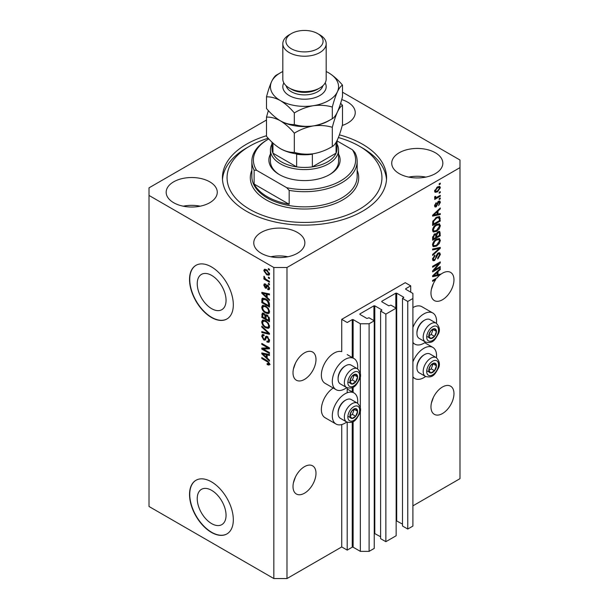 <?xml version="1.0" encoding="UTF-8"?>
<svg xmlns="http://www.w3.org/2000/svg" width="609" height="609" viewBox="0 0 609 609"><rect width="100%" height="100%" fill="white"/><g stroke="black" fill="none" stroke-linecap="round" stroke-linejoin="round"><path stroke-width="0.91" d="M410.717 285.842L405.244 282.683L341.733 319.344L347.206 322.511L352.246 319.603L353.121 319.603L360.345 323.775L369.107 323.775L374.253 320.798L368.993 317.769L366.915 318.461L359.904 314.419L359.904 313.909L373.926 305.817L374.801 305.817L381.805 309.867L380.602 311.062L385.862 314.099L396.154 308.154L390.894 305.124L388.816 305.817L381.805 301.775L381.805 301.265L395.82 293.173L396.703 293.173L403.706 297.222L402.503 298.425L407.756 301.455L412.902 298.486L412.902 293.424L405.678 289.252L405.678 288.75L410.717 285.842L410.717 292.16M405.678 288.75L405.678 289.252M402.503 298.425L402.503 526.016L407.756 529.046L412.902 526.077L412.902 298.486M407.756 529.046L407.756 301.455M396.154 520.672L402.503 524.121M381.805 301.265L381.805 301.775M380.602 311.062L380.602 538.66L385.862 541.69L396.154 535.753L396.154 308.154M385.862 541.69L385.862 314.099M374.253 533.309L380.602 536.765M359.904 313.909L359.904 314.419M266.498 120.019L149.007 187.846L149.007 506.482L273.837 578.55L286.984 578.55L341.733 546.943L347.206 550.102L352.246 547.194L353.121 547.194L360.345 551.366L369.107 551.366L374.253 548.397L374.253 320.798M369.107 551.366L369.107 323.775M360.345 551.366L360.345 410.344M360.345 407.961L360.345 375.951M360.345 373.568L360.345 323.775M347.206 550.102L347.206 422.22M347.206 392.775L347.206 387.826M341.733 546.943L341.733 424.549M346.757 387.613A17.966 10.368 -60 0 1 345.014 388.763A17.966 10.368 -60 0 1 336.031 389.653L325.084 383.327A17.966 10.368 -60 0 1 322.328 368.94A17.966 10.368 -60 0 1 334.067 353.106A17.966 10.368 -60 0 1 341.733 351.652L341.733 319.344M197.232 498.664A20.379 11.769 -120 0 0 206.131 519.173A20.379 11.769 -120 0 0 221.836 524.631A20.379 11.769 -120 0 0 226.053 515.305A20.379 11.769 -120 0 0 217.162 494.797A20.379 11.769 -120 0 0 201.457 489.339A20.379 11.769 -120 0 0 197.232 498.664M197.232 283.718A20.379 11.769 -120 0 0 206.131 304.226A20.379 11.769 -120 0 0 221.836 309.684A20.379 11.769 -120 0 0 226.053 300.359A20.379 11.769 -120 0 0 217.162 279.851A20.379 11.769 -120 0 0 201.457 274.385A20.379 11.769 -120 0 0 197.232 283.718M189.528 279.516A30.968 17.882 -120 0 0 203.041 310.689A30.968 17.882 -120 0 0 226.913 318.987A30.968 17.882 -120 0 0 233.323 304.804A30.968 17.882 -120 0 0 219.803 273.639A30.968 17.882 -120 0 0 195.938 265.341A30.968 17.882 -120 0 0 189.528 279.516M196.052 265.28A30.968 17.882 -120 0 0 189.742 279.394A30.968 17.882 -120 0 0 203.193 310.483A30.968 17.882 -120 0 0 227.02 318.918M189.528 494.47A30.968 17.882 -120 0 0 203.041 525.636A30.968 17.882 -120 0 0 226.913 533.933A30.968 17.882 -120 0 0 233.323 519.759A30.968 17.882 -120 0 0 219.803 488.585A30.968 17.882 -120 0 0 195.938 480.288A30.968 17.882 -120 0 0 189.528 494.47M196.052 480.227A30.968 17.882 -120 0 0 189.742 494.341A30.968 17.882 -120 0 0 203.193 525.438A30.968 17.882 -120 0 0 227.02 533.872M293.393 482.907L295.456 476.946M293.005 486.568A16.26 9.386 120 0 0 296.37 494.006A16.26 9.386 120 0 0 308.9 489.651A16.26 9.386 120 0 0 315.995 473.292A16.26 9.386 120 0 0 312.63 465.847A16.26 9.386 120 0 0 300.1 470.201A16.26 9.386 120 0 0 293.005 486.568M431.362 403.249L433.433 397.289M430.974 406.911A16.26 9.386 120 0 0 434.339 414.348A16.26 9.386 120 0 0 446.869 409.994A16.26 9.386 120 0 0 453.971 393.635A16.26 9.386 120 0 0 450.599 386.19A16.26 9.386 120 0 0 438.069 390.544A16.26 9.386 120 0 0 430.974 406.911M293.393 369.115L295.456 363.147M293.005 372.769A16.26 9.386 120 0 0 296.37 380.214A16.26 9.386 120 0 0 308.9 375.852A16.26 9.386 120 0 0 315.995 359.493A16.26 9.386 120 0 0 312.63 352.048A16.26 9.386 120 0 0 300.1 356.402A16.26 9.386 120 0 0 293.005 372.769M431.362 289.458L433.433 283.489M434.993 279.067L435.793 279.523A16.26 9.386 120 0 0 430.974 293.112A16.26 9.386 120 0 0 434.339 300.557A16.26 9.386 120 0 0 446.869 296.202A16.26 9.386 120 0 0 453.971 279.836A16.26 9.386 120 0 0 450.599 272.39A16.26 9.386 120 0 0 440.277 274.705L439.584 274.301M342.258 125.462A25.555 14.753 0 0 0 355.237 112.619A25.555 14.753 0 0 0 347.754 102.19A25.555 14.753 0 0 0 341.71 99.602M209.785 181.847A25.555 14.753 0 0 0 181.939 178.643A25.555 14.753 0 0 0 166.166 192.277A25.555 14.753 0 0 0 173.649 202.706A25.555 14.753 0 0 0 201.495 205.903A25.555 14.753 0 0 0 217.268 192.277A25.555 14.753 0 0 0 209.785 181.847M200.232 206.185A25.555 14.753 0 0 0 183.195 206.185M297.382 232.417A25.555 14.753 0 0 0 269.536 229.22A25.555 14.753 0 0 0 253.763 242.854A25.555 14.753 0 0 0 261.246 253.283A25.555 14.753 0 0 0 289.092 256.48A25.555 14.753 0 0 0 304.865 242.854A25.555 14.753 0 0 0 297.382 232.417M287.829 256.762A25.555 14.753 0 0 0 270.799 256.762M435.351 152.76A25.555 14.753 0 0 0 407.505 149.563A25.555 14.753 0 0 0 391.732 163.197A25.555 14.753 0 0 0 399.215 173.626A25.555 14.753 0 0 0 427.061 176.823A25.555 14.753 0 0 0 442.834 163.197A25.555 14.753 0 0 0 435.351 152.76M425.805 177.105A25.555 14.753 0 0 0 408.768 177.105M357.597 403.242A17.966 10.368 120 0 0 353.996 392.934A17.966 10.368 120 0 0 345.014 393.817A17.966 10.368 120 0 0 333.283 409.651A17.966 10.368 120 0 0 336.031 424.047A17.966 10.368 120 0 0 345.014 423.156A17.966 10.368 120 0 0 346.757 422.007M336.031 389.653A17.966 10.368 -60 0 1 333.283 375.258A17.966 10.368 -60 0 1 345.014 359.432A17.966 10.368 -60 0 1 353.996 358.541A17.966 10.368 -60 0 1 357.597 368.848M412.902 361.86A17.966 10.368 -60 0 1 423.856 348.302A17.966 10.368 -60 0 1 432.839 347.412A17.966 10.368 -60 0 1 436.44 357.719M425.6 376.491A17.966 10.368 -60 0 1 423.856 377.633A17.966 10.368 -60 0 1 414.874 378.524A17.966 10.368 -60 0 1 412.902 376.727M436.44 323.326A17.966 10.368 120 0 0 432.839 313.018A17.966 10.368 120 0 0 423.856 313.909A17.966 10.368 120 0 0 412.902 327.467M412.902 342.334A17.966 10.368 120 0 0 414.874 344.138A17.966 10.368 120 0 0 423.856 343.248A17.966 10.368 120 0 0 425.6 342.098M266.498 135.731A82.07 47.388 0 0 0 222.43 177.737A82.07 47.388 0 0 0 246.462 211.239A82.07 47.388 0 0 0 335.909 221.516A82.07 47.388 0 0 0 386.57 177.737A82.07 47.388 0 0 0 362.538 144.226A82.07 47.388 0 0 0 339.396 134.848M438.632 274.53A16.26 9.386 120 0 0 438.564 274.59L439.66 275.222A16.26 9.386 120 0 0 437.079 277.864L432.618 280.437L432.618 281.358L435.793 279.523M439.66 275.222L432.618 276.692L432.618 275.793L440.277 268.539L440.277 269.498L437.993 271.591L437.993 274.689L440.277 274.134L440.277 274.705M434.179 270.114L440.277 266.59L440.277 267.511L432.618 271.934L432.618 270.952L438.724 263.689L432.618 267.222L432.618 266.3L440.277 261.878L440.277 262.86L434.179 270.114L433.6 269.779M438.145 252.994L439.744 252.811L440.383 254.493L437.795 258.947L437.696 258.079L439.485 254.927L439.074 253.786L438.168 253.9L434.613 260.545L433.121 260.736L432.519 259.19L434.803 255.148L434.902 256.016L433.41 258.642L433.791 259.716L434.636 259.617L435.412 258.878L436.318 255.415L438.145 252.994M432.618 249.02L440.277 247.383L440.277 248.335L432.618 255.407L432.618 254.463L439.386 248.426L432.618 249.979L432.618 249.02M439.211 238.454L440.383 240.38L439.18 243.684L436.546 246.097L433.326 246.706L432.519 244.917C432.915 242.283 434.225 240.357 436.455 239.139L439.599 238.614M439.211 223.739L440.383 225.665L439.18 228.969L436.546 231.382L433.326 231.999L432.519 230.202C432.915 227.576 434.225 225.65 436.455 224.424L439.599 223.899M437.993 214.109L440.277 213.561L440.277 214.52L432.618 216.119L432.618 215.221L440.277 207.966L440.277 208.917L437.993 211.018L437.993 214.109L437.095 213.592M439.188 183.766L440.277 183.134L440.277 184.055L439.188 184.687L439.188 183.766M286.984 578.55L286.984 267.503L459.993 167.62L459.993 160.03L342.502 92.203M412.902 505.851L459.993 478.666L459.993 167.62M432.839 313.018L421.885 306.7A17.966 10.368 120 0 0 412.902 307.591M333.214 388.024A17.966 10.368 120 0 0 322.176 403.874A17.966 10.368 120 0 0 325.084 417.721L336.031 424.047M437.437 186.963L439.812 186.453L440.383 187.732L437.49 191.873L435.169 192.345L434.605 191.066L437.437 186.963M439.188 192.277L440.277 191.645L440.277 192.566L439.188 193.198L439.188 192.277M437.391 196.989L440.277 195.322L440.277 196.243L434.704 199.463L434.704 198.542L435.595 198.024L434.605 197.514L434.902 196.471L435.701 196.357L435.602 197.034L436.25 197.483L437.391 196.989M434.818 197.955L434.605 197.514M434.849 196.6L436.25 197.483M439.188 198.595L440.277 197.963L440.277 198.884L439.188 199.516L439.188 198.595M438.579 201.244L439.873 201.069L440.383 202.378L438.587 205.606L439.584 202.782L438.716 202.081L436.196 206.877L435.085 207.014L434.605 205.751L436.196 202.736L435.405 205.263L436.082 206.017L438.579 201.244M438.214 201.381L439.31 202.021L438 201.67M434.56 205.431L436.082 206.017M436.409 217.329L439.637 216.652L440.277 221.067L432.618 225.497L432.755 221.509L436.409 217.329M438.031 231.679L439.744 231.412L440.277 235.782L432.618 240.205L432.618 237.464L434.544 233.925L436.151 233.985L438.031 231.679M263.354 349.041L269.46 352.565L269.46 353.486L261.794 349.064L261.794 348.082L267.907 347.876L261.794 344.344L261.794 343.43L269.46 347.853L269.46 348.835L263.354 349.041L264.451 348.409L269.46 348.241M266.544 336.214L265.494 336.815L267.328 336.511L269.559 340.583L268.873 342.304L266.97 342.045L266.871 341.07L268.15 341.23L268.66 339.989L267.351 337.439L266.559 337.333L265.181 340.149L263.796 339.982L261.695 336.206L262.327 334.592L263.986 334.805L264.085 335.787L262.981 335.643L262.593 336.693L263.811 339.076L264.595 339.236L265.935 336.313M261.794 326.15L269.46 333.367L269.46 334.311L261.794 332.537L261.794 331.585L268.561 333.367L261.794 327.109L261.794 326.15M269.559 326.47L268.356 328.388L265.73 327.764C263.446 326.561 262.106 324.612 261.695 321.925L262.509 320.144L265.638 320.699L268.386 323.196L269.559 326.47M269.559 311.762L268.356 313.673L265.73 313.056C263.446 311.846 262.106 309.897 261.695 307.218L262.509 305.436L265.638 305.992L268.386 308.481L269.559 311.762M268.363 277.103L269.46 277.734L269.46 278.656L268.363 278.024L268.363 277.103M266.613 269.772L269.559 273.943L268.988 275.215L266.673 274.75L263.788 270.609L264.359 269.345L266.613 269.772M269.559 364.045L269.018 365.118L267.168 364.578L267.069 363.603L268.66 363.489L268.082 362.241L261.794 358.488L261.794 357.567L267.001 360.574L269.559 364.045M269.551 363.345L268.455 363.976L269.399 363.063M149.007 195.436L273.837 267.503L286.984 267.503M273.837 578.55L273.837 267.503M267.168 297.443L269.46 299.537L269.46 300.496L261.794 293.241L261.794 292.35L269.46 293.941L269.46 294.901L267.168 294.353L267.168 297.443M267.762 285.263L269.559 288.476L269.087 289.732L267.77 289.633L267.671 288.658L268.462 288.727L268.759 287.95L267.899 286.26L267.389 286.177L266.392 288.255L265.372 288.141L263.788 285.179L264.283 283.885L265.379 284L265.478 284.982L264.58 285.606L265.265 287.151L266.628 285.065L267.762 285.263M265.478 284.982L264.58 285.606M265.265 287.151L266.826 286.496L267.336 285.058M268.363 283.314L269.46 283.946L269.46 284.86L268.363 284.228L268.363 283.314M266.567 279.63L269.46 281.297L269.46 282.218L263.887 278.998L263.887 278.085L264.778 278.595L263.788 276.935L264.085 276.242L265.433 278.808L266.567 279.63M268.363 268.599L269.46 269.231L269.46 270.152L268.363 269.521L268.363 268.599M265.585 298.836C267.853 299.986 269.148 301.851 269.46 304.439L269.46 307.05L261.794 302.62L261.939 298.798L262.433 298.174L265.585 298.836M266.194 314.693L265.326 315.188L267.206 315.059L269.46 319.032L269.46 321.758L261.794 317.335L262.296 313.11L263.72 313.277L265.326 315.188L265.661 314.8M267.168 358.023L269.46 360.117L269.46 361.068L261.794 353.821L261.794 352.923L269.46 354.522L269.46 355.473L267.168 354.925L267.168 358.023M270.114 364.486L268.264 363.946M268.127 364.03L267.168 364.578M268.706 361.883L268.082 362.241M262.593 358.023L261.794 358.488M263.202 292.906L261.794 293.241M269.46 294.002L268.264 293.721L267.168 294.353M267.366 294.238L267.366 293.508L266.278 294.139L262.593 293.256L266.278 296.629L266.278 294.139M267.168 296.111L266.278 296.629M263.537 292.708L262.593 293.256M269.475 289.184L267.77 289.633M268.866 289.001L268.813 288.529M269.452 287.555L268.759 287.95M268.546 285.887L267.899 286.26M268.303 285.651L267.389 286.177M266.811 287.661L265.372 288.141M266.468 287.501L265.889 287.06M264.892 284.883L263.788 285.179M264.885 284.548L264.961 283.855M266.361 286.519L266.826 286.496L266.361 286.519M269.163 283.771L268.363 284.228M264.679 278.541L263.887 278.998M264.413 276.577L263.788 276.935M269.163 269.056L268.363 269.521M269.422 274.728L268.12 274.309M267.557 274.233L266.673 274.75M267.412 270.289L266.666 270.723L264.885 269.977L263.788 270.609M264.885 269.977L265.022 269.193M266.323 269.612L264.58 271.096L266.666 273.829L268.409 274.217L268.759 273.456L266.666 270.723M268.409 274.217L269.536 273.563M269.444 273.068L268.759 273.456M269.163 277.567L268.363 278.024M269.46 305.787L268.866 305.436M262.692 302.102L261.794 302.62M262.89 299.499L263.035 298.166L261.939 298.798M264.808 298.425L262.844 299.506L262.692 302.216L268.561 305.611L268.561 304.036L267.45 301.181L265.577 299.75L262.844 299.506M269.46 305.094L268.561 305.611M266.339 299.308L265.577 299.75M268.051 300.831L267.45 301.181M269.399 303.548L268.561 304.036M269.452 313.041L266.826 312.425M266.597 312.554L265.73 313.056M262.799 306.829L261.695 307.218M262.791 306.586L263.134 305.238M264.976 305.649L263.195 306.418L263.88 306.281L262.593 307.728C262.921 309.791 263.971 311.26 265.737 312.143L268.051 312.562L268.66 311.252C268.341 309.235 267.328 307.781 265.615 306.898L263.88 306.281L264.976 305.649M268.051 312.562L269.551 311.526M266.369 306.456L265.615 306.898M269.452 310.796L268.66 311.252M269.46 320.494L268.866 320.151M265.874 318.431L265.28 318.081M262.692 316.817L261.794 317.335M262.89 314.198L263.004 313.003M267.389 315.165L266.224 315.835L265.874 318.773L268.561 320.326L268.47 317.555L267.214 315.98L266.224 315.835M266.072 316.002L265.943 314.838M262.692 316.931L264.984 318.256L264.907 315.683L263.849 314.267L262.981 314.122L262.692 316.931M265.874 317.738L264.984 318.256M264.496 313.894L263.849 314.267M266.004 315.051L264.907 315.683M269.46 319.809L268.561 320.326M267.93 315.569L267.214 315.98M269.125 317.175L268.47 317.555M269.376 318.027L268.561 318.499M269.452 327.756L266.826 327.132M266.597 327.269L265.73 327.764M262.799 321.544L261.695 321.925M262.791 321.293L263.134 319.953M264.976 320.357L263.195 321.133L263.88 320.989L262.593 322.435C262.921 324.506 263.971 325.975 265.737 326.858L268.051 327.269L268.66 325.96C268.341 323.95 267.328 322.496 265.615 321.605L263.88 320.989L264.976 320.357M268.051 327.269L269.551 326.241M266.369 321.171L265.615 321.605M269.452 325.503L268.66 325.96M269.46 333.428L268.752 333.26M264.04 332.171L262.89 331.905L261.794 332.537M269.125 333.047L268.561 333.367M262.426 326.744L261.794 327.109M269.323 341.824L268.067 341.413L266.97 342.045M268.15 341.23L269.551 340.286M269.452 339.533L268.66 339.989M268.044 337.043L267.351 337.439M265.615 339.632L264.892 339.35L263.796 339.982M262.799 335.81L261.695 336.206M262.791 335.574L262.989 334.463M266.59 336.183L265.684 338.604L264.595 339.236M263.659 348.873L262.89 348.432L261.794 349.064M262.89 348.432L262.89 348.043M268.698 347.412L267.907 347.876M262.593 343.887L261.794 344.344M263.202 353.479L261.794 353.821M269.46 354.583L268.264 354.293L267.168 354.925M267.366 354.811L267.366 354.088L266.278 354.712L262.593 353.829L266.278 357.201L266.278 354.712M267.168 356.684L266.278 357.201M263.537 353.289L262.593 353.829M439.485 183.598L440.277 184.055M439.15 186.316L439.287 187.1L440.383 187.732M439.287 187.1L439.264 187.481M436.607 191.363L437.49 191.873M436.044 191.432L434.742 191.858M434.719 190.236L435.739 191.333L437.49 190.952L439.584 188.173L437.856 186.735M434.628 190.693L435.739 191.333M436.737 187.42L437.49 187.854L435.405 190.632M439.241 187.465L437.49 187.854M439.485 192.101L440.277 192.566M439.485 195.778L440.277 196.243M435.907 197.499L435.298 197.856M434.605 197.453L435.595 198.024M439.485 198.427L440.277 198.884M439.188 200.993L439.287 201.746L440.383 202.378M437.544 202.203L438.214 202.584M435.488 205.964L435.1 206.245L436.196 206.877M435.1 206.245L434.681 206.428M435.633 203.216L436.295 203.596M434.712 204.86L435.405 205.263M439.188 213.82L440.277 214.52M439.188 213.888L437.095 214.322L437.095 211.841L433.41 215.205L437.095 214.322M436.25 214.497L434.521 214.855M433.265 215.122L432.618 215.259M439.652 208.56L440.277 208.917M437.407 210.684L437.993 211.018M436.897 211.171L436.897 211.719M432.923 214.924L433.41 215.205M436.531 211.513L437.095 211.841M438.952 216.477L439.188 217.824L440.277 218.456M439.386 220.549L440.277 221.067M433.212 223.884L432.618 224.234M437.209 216.911L438.922 217.619L437.27 216.888M433.509 224.059L439.386 220.664L439.386 219.088L438.267 217.527L436.394 218.258L433.661 221.166L433.509 224.059L432.618 223.541M432.664 222.019L433.509 222.506M433.007 220.785L433.661 221.166M435.633 217.816L436.394 218.258M438.602 228.634L439.18 228.969M435.701 230.895L436.546 231.382M434.651 231.169L432.862 231.565M438.952 223.686L439.287 225.033L440.383 225.665M432.626 229.228L434.004 231.017L436.562 230.461L439.485 226.19L438.883 224.873L437.117 224.082M432.519 229.989L434.004 231.017M434.095 226.396L434.697 226.746L433.41 229.677M435.679 224.927L436.432 225.36L434.697 226.746M438.883 224.873L436.432 225.36M439.043 231.298L439.188 232.539M439.386 235.264L440.277 235.782M436.402 236.756L435.8 237.107M433.212 238.599L432.618 238.941M435.671 233.704L435.602 234.724M435.8 236.414L436.699 236.931L439.386 235.378L439.287 232.722L437.901 231.763M432.618 238.256L433.509 238.774L435.8 237.449L435.724 234.96L434.384 233.985M433.951 234.358L434.666 234.769L433.509 237.266L433.509 238.774M435.724 234.96L434.666 234.769M437.323 232.181L438.038 232.592L436.699 235.234L436.699 236.931M439.287 232.722L438.038 232.592M438.602 243.349L439.18 243.684M435.701 245.61L436.546 246.097M434.651 245.884L432.862 246.28M438.952 238.401L439.287 239.748L440.383 240.38M432.626 243.935L434.004 245.732L436.562 245.168L439.485 240.905L438.883 239.588L437.117 238.797M432.519 244.704L434.004 245.732M434.095 241.111L434.697 241.461L433.41 244.392M435.679 239.642L436.432 240.075L434.697 241.461M438.883 239.588L436.432 240.075M439.188 247.619L440.277 248.335M439.188 247.703L438.777 248.076M438.313 247.802L439.386 248.426M438.29 247.794L432.618 249.104M439.081 252.674L439.287 253.854L440.383 254.493M439.074 253.786L437.924 253.131M437.475 253.496L438.168 253.9M433.806 259.731L434.613 260.545M433.524 259.914L432.687 260.226M434.187 255.597L434.902 256.016M432.626 258.193L433.41 258.642M432.527 258.932L433.791 259.716M439.485 267.046L440.277 267.511M433.882 269.939L433.083 270.396M437.932 263.233L438.724 263.689M439.432 262.365L440.277 262.86M438.724 262.768L438.206 263.392M438.564 274.59L437.095 274.895L437.095 272.413L433.41 275.786L437.095 274.903M436.25 275.07L434.521 275.435M433.265 275.694L432.618 275.831M439.652 269.132L440.277 269.498M437.407 271.256L437.993 271.591M436.897 271.743L436.897 272.299M437.095 274.172L437.993 274.689M432.923 275.504L433.41 275.786M436.531 272.086L437.095 272.413M429.299 367.729A5.42 3.129 120 0 0 428.782 370.242A5.42 3.129 120 0 0 430.7 372.967A5.42 3.129 120 0 0 434.529 370.752A5.42 3.129 120 0 0 436.447 365.811A5.42 3.129 120 0 0 434.529 363.086A5.42 3.129 120 0 0 430.7 365.301A5.42 3.129 120 0 0 429.299 367.729M429.596 367.684L428.782 370.242L430.7 372.967L434.529 370.752L436.447 365.811L434.529 363.086L430.7 365.301L429.596 367.684M416.937 367.828L416.937 366.968A9.79 5.648 -60 0 1 417.865 362.431A9.79 5.648 -60 0 1 423.856 354.978L424.602 354.552A10.84 6.257 120 0 0 417.964 362.804A10.84 6.257 120 0 0 416.937 367.828A10.84 6.257 120 0 0 419.182 372.784L425.44 376.4A10.84 6.257 -60 0 1 424.222 366.42A10.84 6.257 -60 0 1 436.28 357.628L430.023 354.012A10.84 6.257 120 0 0 424.602 354.552M428.797 370.272L431.248 368.856L433.068 363.779M427.411 371.071L430.7 372.967M431.248 368.856L434.529 370.752M433.166 363.916L436.447 365.811M350.457 413.252A5.42 3.129 120 0 0 349.939 415.757A5.42 3.129 120 0 0 351.857 418.482A5.42 3.129 120 0 0 355.694 416.274A5.42 3.129 120 0 0 357.605 411.334A5.42 3.129 120 0 0 355.694 408.609A5.42 3.129 120 0 0 351.857 410.816A5.42 3.129 120 0 0 350.457 413.252M350.754 413.206L349.939 415.757L351.857 418.482L355.694 416.274L357.605 411.334L355.694 408.609L351.857 410.816L350.754 413.206M338.094 413.344L338.094 412.483A9.79 5.648 -60 0 1 339.023 407.954A9.79 5.648 -60 0 1 345.014 400.494L345.76 400.067A10.84 6.257 120 0 0 339.122 408.327A10.84 6.257 120 0 0 338.094 413.344A10.84 6.257 120 0 0 340.34 418.307L346.605 421.923A10.84 6.257 -60 0 1 345.387 411.943A10.84 6.257 -60 0 1 357.445 403.143L351.18 399.527A10.84 6.257 120 0 0 345.76 400.067M349.962 415.787L352.405 414.371L354.225 409.301M348.576 416.586L351.857 418.482M352.405 414.371L355.694 416.274M354.324 409.438L357.605 411.334M350.457 378.859A5.42 3.129 120 0 0 349.939 381.363A5.42 3.129 120 0 0 351.857 384.089A5.42 3.129 120 0 0 355.694 381.881A5.42 3.129 120 0 0 357.605 376.941A5.42 3.129 120 0 0 355.694 374.215A5.42 3.129 120 0 0 351.857 376.431A5.42 3.129 120 0 0 350.457 378.859M350.754 378.813L349.939 381.363L351.857 384.089L355.694 381.881L357.605 376.941L355.694 374.215L351.857 376.431L350.754 378.813M338.094 378.95L338.094 378.09A9.79 5.648 -60 0 1 339.023 373.561A9.79 5.648 -60 0 1 345.014 366.108L345.76 365.674A10.84 6.257 120 0 0 339.122 373.934A10.84 6.257 120 0 0 338.094 378.95A10.84 6.257 120 0 0 340.34 383.914L346.605 387.53A10.84 6.257 -60 0 1 345.387 377.55A10.84 6.257 -60 0 1 357.445 368.757L351.18 365.141A10.84 6.257 120 0 0 345.76 365.674M349.962 381.394L352.405 379.986L354.225 374.908M348.576 382.193L351.857 384.089M352.405 379.986L355.694 381.881M354.324 375.045L357.605 376.941M429.299 333.336A5.42 3.129 120 0 0 428.782 335.848A5.42 3.129 120 0 0 430.7 338.574A5.42 3.129 120 0 0 434.529 336.358A5.42 3.129 120 0 0 436.447 331.425A5.42 3.129 120 0 0 434.529 328.7A5.42 3.129 120 0 0 430.7 330.908A5.42 3.129 120 0 0 429.299 333.336M429.596 333.29L428.782 335.848L430.7 338.574L434.529 336.358L436.447 331.425L434.529 328.7L430.7 330.908L429.596 333.29M416.937 333.435L416.937 332.575A9.79 5.648 -60 0 1 417.865 328.045A9.79 5.648 -60 0 1 423.856 320.585L424.602 320.159A10.84 6.257 120 0 0 417.964 328.418A10.84 6.257 120 0 0 416.937 333.435A10.84 6.257 120 0 0 419.182 338.398L425.44 342.014A10.84 6.257 -60 0 1 424.222 332.034A10.84 6.257 -60 0 1 436.28 323.234L430.023 319.618A10.84 6.257 120 0 0 424.602 320.159M428.797 335.879L431.248 334.463L433.068 329.393M427.411 336.678L430.7 338.574M431.248 334.463L434.529 336.358M433.166 329.53L436.447 331.425M338.566 154.039A35.619 20.561 180 0 1 329.682 174.57A35.619 20.561 180 0 1 279.318 174.57L279.318 174.57A35.619 20.561 180 0 1 270.434 154.039M337.021 144.051A34.066 19.671 180 0 1 338.566 149.921A34.066 19.671 180 0 1 317.54 168.092A34.066 19.671 180 0 1 280.406 163.829A34.066 19.671 180 0 1 270.434 149.921L270.434 161.294A34.066 19.671 0 0 0 279.874 174.89M268.211 138.243A77.427 44.701 0 0 0 249.751 146.122A77.427 44.701 0 0 0 249.751 209.344A77.427 44.701 0 0 0 359.249 209.344A77.427 44.701 0 0 0 359.249 146.122L362.538 148.025A82.07 47.388 180 0 1 386.509 179.632M267.267 196.699A52.648 30.397 0 0 0 289.168 204.289L254.128 184.055A52.648 30.397 0 0 0 267.267 196.699M289.168 190.381L286.702 187.686A51.103 29.506 0 0 0 340.637 180.896A51.103 29.506 0 0 0 352.405 149.761L354.872 152.448A52.648 30.397 180 0 1 357.148 161.294A52.648 30.397 180 0 1 289.168 190.381L289.168 204.289M254.128 184.055L254.128 170.147A52.648 30.397 180 0 1 251.852 161.294A52.648 30.397 180 0 1 267.267 139.804L268.363 139.172A51.103 29.506 0 0 0 256.595 170.307L254.128 170.147M352.405 149.761L337.021 140.877M268.82 138.913A51.103 29.506 0 0 0 268.363 139.172M286.702 187.686L256.595 170.307M222.491 179.632A82.07 47.388 180 0 1 246.462 148.025L249.751 146.122M362.538 148.025L359.249 146.122A77.427 44.701 0 0 0 338.391 137.543M329.126 174.89A34.066 19.671 0 0 0 338.566 161.294L338.566 149.921M271.979 142.133L271.979 148.657A32.521 18.772 0 0 0 272.946 153.194A32.521 18.772 0 0 0 281.503 161.925A32.521 18.772 0 0 0 296.636 166.874A32.521 18.772 0 0 0 312.364 166.874A32.521 18.772 0 0 0 336.054 153.194A32.521 18.772 0 0 0 337.021 148.657L337.021 140.641M272.946 143.039L272.946 153.194L296.636 166.874L296.636 154.229A32.521 18.772 180 0 0 312.364 154.229L312.364 166.874L336.054 153.194L336.054 142.422M270.434 149.921A34.066 19.671 180 0 1 271.979 144.051M282.82 43.711L282.82 79.109A21.68 12.515 0 0 0 289.168 87.962L291.361 89.226A18.582 10.726 0 0 0 317.639 89.226L319.832 87.962A21.68 12.515 0 0 0 326.18 79.109L326.18 43.711A21.68 12.515 180 0 1 312.798 55.274A21.68 12.515 180 0 1 289.168 52.557A21.68 12.515 180 0 1 282.82 43.711A21.68 12.515 180 0 1 289.168 34.858L291.361 33.594A18.582 10.726 0 0 0 291.361 48.766A18.582 10.726 0 0 0 317.639 48.766A18.582 10.726 0 0 0 317.639 33.594L319.832 34.858A21.68 12.515 180 0 1 326.18 43.711M291.361 89.226L289.168 87.962A21.68 12.515 0 0 0 319.832 87.962M332.316 146.503C326.401 150.103 320.068 152.524 313.315 153.742C306.647 154.61 300.313 154.161 294.322 152.379C289.96 152.562 285.324 151.321 280.406 148.649C275.504 145.65 270.868 141.539 266.498 136.317L266.498 117.111C270.86 116.928 275.496 118.169 280.406 120.833C285.317 123.84 289.953 127.951 294.322 133.173C300.237 129.565 306.563 127.152 313.315 125.926C319.991 125.058 326.325 125.515 332.316 127.289L332.316 146.503C333.922 145.749 335.62 143.526 337.409 139.834C339.213 135.761 340.911 130.669 342.502 124.563L342.502 105.349L340.637 103.256M294.322 133.173L294.322 152.379M332.316 127.289C333.899 121.183 335.597 116.098 337.409 112.018C339.198 108.333 340.895 106.111 342.502 105.349M268.363 110.594L266.498 117.111M282.82 71.527A34.066 19.671 0 0 0 271.591 81.606A34.066 19.671 0 0 0 280.406 100.607A34.066 19.671 0 0 0 313.315 105.7A34.066 19.671 0 0 0 337.409 91.792C339.198 88.099 340.895 85.877 342.502 85.123L342.502 96.747C340.911 102.852 339.213 107.945 337.409 112.018C335.62 115.71 333.922 117.925 332.316 118.686C326.401 122.287 320.068 124.7 313.315 125.926C306.647 126.794 300.313 126.337 294.322 124.563C289.953 124.738 285.317 123.498 280.406 120.833A34.066 19.671 0 0 0 313.315 125.926A34.066 19.671 0 0 0 329.956 120.003M280.406 148.649A34.066 19.671 0 0 0 313.315 153.742M280.406 120.833C275.496 117.826 270.86 113.716 266.498 108.501L266.498 96.877C270.868 96.702 275.504 97.942 280.406 100.607C285.324 103.614 289.96 107.724 294.322 112.939C300.237 109.331 306.563 106.918 313.315 105.7C319.991 104.832 326.325 105.281 332.316 107.062C333.899 100.957 335.597 95.864 337.409 91.792A34.066 19.671 0 0 0 328.594 72.791A34.066 19.671 0 0 0 326.18 71.527M279.044 73.62L276.684 74.937C275.101 75.668 273.403 77.891 271.591 81.606C269.802 85.625 268.105 90.718 266.498 96.877M342.502 85.123C338.132 79.901 333.496 75.79 328.594 72.791M332.316 107.062L332.316 118.686M294.322 112.939L294.322 124.563M319.832 34.858L317.639 33.594A18.582 10.726 0 0 0 291.361 33.594M403.706 297.725L403.706 297.222M396.703 520.771L396.703 293.173M395.82 307.971L395.82 293.173M381.805 310.369L381.805 309.867M374.801 533.408L374.801 305.817M373.926 320.608L373.926 305.817M353.121 547.194L353.121 421.588M353.121 392.424L353.121 387.195M353.121 358.031L353.121 319.603M352.246 547.194L352.246 422.022M352.246 391.914L352.246 387.628M352.246 357.529L352.246 319.603M267.808 361.091L267.062 361.525M265.212 293.058L264.169 293.66M267.138 285.651L266.049 286.283M262.829 299.529L261.794 300.13M262.89 313.962L261.794 314.594M266.042 316.018L264.984 316.634M267.952 331.943L267.359 332.286M266.194 337.493L265.105 338.124M265.212 353.639L264.169 354.24M437.133 203.185L437.901 203.634M434.453 213.485L434.986 213.797M439.188 232.425L440.277 233.057M432.656 236.772L433.509 237.266M435.602 234.602L436.699 235.234M437.079 248.107L438.175 248.738M436.044 256.556L436.722 256.945M434.453 274.058L434.986 274.37M427.495 367.57A8.359 4.826 120 0 0 429.657 375.646A8.359 4.826 120 0 0 437.734 368.483A8.359 4.826 120 0 0 435.572 360.406A8.359 4.826 120 0 0 427.495 367.57M348.652 413.085A8.359 4.826 120 0 0 350.822 421.162A8.359 4.826 120 0 0 358.899 414.006A8.359 4.826 120 0 0 356.729 405.929A8.359 4.826 120 0 0 348.652 413.085M348.652 378.699A8.359 4.826 120 0 0 350.822 386.776A8.359 4.826 120 0 0 358.899 379.613A8.359 4.826 120 0 0 356.729 371.536A8.359 4.826 120 0 0 348.652 378.699M427.495 333.176A8.359 4.826 120 0 0 429.657 341.253A8.359 4.826 120 0 0 437.734 334.09A8.359 4.826 120 0 0 435.572 326.013A8.359 4.826 120 0 0 427.495 333.176M251.852 161.294L251.852 176.473A52.648 30.397 0 0 0 267.267 197.963A52.648 30.397 0 0 0 324.65 204.555A52.648 30.397 0 0 0 357.148 176.473L357.148 161.294M357.148 170.307A54.201 31.295 180 0 1 331.075 205.005A54.201 31.295 180 0 1 266.179 199.859A54.201 31.295 180 0 1 251.852 170.307M325.16 82.908A21.68 12.515 180 0 1 315.767 97.387A21.68 12.515 180 0 1 289.168 95.544A21.68 12.515 180 0 1 283.84 82.908M286.123 85.747A18.582 10.726 0 0 0 291.361 91.753A18.582 10.726 0 0 0 310.324 94.357A18.582 10.726 0 0 0 322.877 85.747M347.206 389.006L353.996 392.934M424.709 342.722L432.839 347.412M412.902 342.996L414.874 344.138M412.902 377.39L414.874 378.524M347.206 354.621L353.996 358.541M268.462 288.727L269.559 288.095M264.831 284.921L265.927 284.289M265.638 287.197L266.734 286.565M262.981 314.122L264.078 313.49M266.559 337.333L267.648 336.701M262.981 335.643L264.07 335.011M435.816 197.468L434.719 196.836M425.44 376.4C433.448 378.623 435.443 373.127 438.297 368.369C440.277 364.7 439.607 361.114 436.28 357.628M346.605 421.923C354.605 424.138 356.6 418.649 359.455 413.884C361.434 410.215 360.764 406.637 357.445 403.143M346.605 387.53C354.605 389.745 356.6 384.256 359.455 379.498C361.434 375.822 360.764 372.244 357.445 368.757M425.44 342.014C433.448 344.23 435.443 338.741 438.297 333.976C440.277 330.306 439.607 326.721 436.28 323.234"/></g></svg>
